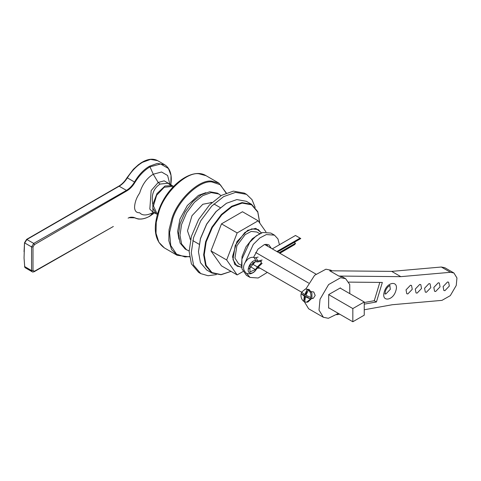 <?xml version="1.0" encoding="UTF-8"?>
<svg xmlns="http://www.w3.org/2000/svg" width="481" height="481" viewBox="0 0 481 481"><rect width="100%" height="100%" fill="white"/><g stroke="black" fill="none" stroke-linecap="round" stroke-linejoin="round"><path stroke-width="0.72" d="M305.76 294.528L304.726 294.619L307.347 289.291L305.76 294.528M304.281 296.098L305.309 296.007L303.727 301.244L304.281 296.098L301.1 293.675L305.309 296.007M307.347 289.291L308.495 289.953L305.88 295.28L310.973 297.535L310.528 299.02L306.541 302.194L304.732 301.918L305.429 296.765L306.463 296.675L310.528 299.02M310.377 299.032L305.429 296.765M303.577 301.256C301.479 299.38 300.655 296.855 301.1 293.675M301.25 293.663L301.695 292.177M304.876 301.906L303.727 301.244M308.351 289.965C310.449 291.841 311.273 294.372 310.828 297.547M258.069 267.051L301.563 292.165L304.726 294.619M301.551 292.189L305.387 289.027L307.203 289.303M311.201 291.618L313.732 291.979L315.193 295.46L313.311 298.292L311.814 298.629M305.387 289.027L309.115 289.472L311.886 293.145L311.965 298.196L307.87 302.08L306.541 302.194M348.809 282.113L382.341 282.437L376.431 301.96L364.249 304.148M338.371 313.414L328.373 318.296L323.388 317.292L319.011 310.113L320.021 299.278L328.613 284.56L340.668 277.717L345.659 278.715L342.851 277.098L338.852 276.058L400.817 276.653L450.475 272.294L453.926 272.986L456.95 277.952L456.253 285.449L450.306 295.629L441.967 300.366L392.316 304.726L364.249 309.77M339.706 314.183L336.76 314.712M449.332 286.057L444.901 290.68L443.831 290.47L443.109 286.604L447.54 281.974L448.611 282.191L449.332 286.057M440.061 286.868L435.636 291.498L434.559 291.282L433.838 287.416L438.269 282.786L439.339 283.002L440.061 286.868M430.796 287.686L426.364 292.31L425.294 292.093L424.573 288.227L429.004 283.604L430.074 283.82L430.796 287.686M421.524 288.498L417.093 293.127L416.023 292.911L415.301 289.045L419.733 284.415L420.803 284.632L421.524 288.498M412.259 289.309L407.828 293.939L406.758 293.723L406.036 289.857L410.467 285.233L411.538 285.443L412.259 289.309M453.926 272.986L444.793 267.713L441.342 267.021L391.684 271.38L329.719 270.785L338.852 276.058M379.816 282.413L374.272 300.715L364.249 302.519M376.431 301.96L374.272 300.715M400.817 276.653L391.684 271.38M328.92 307.954L328.613 308.129L328.709 294.54L340.428 287.885L340.428 288.227M331.95 270.803L330.916 270.208L325.926 269.204L314.622 275.294L305.874 288.985M304.275 301.611L308.646 308.784L323.388 317.292M345.659 278.715L349.735 284.53L349.789 293.638M279.864 253.265L294.799 244.492L295.52 243.248L294.077 242.418M277.579 251.942L300.793 238.54L295.617 235.552M300.078 238.125L276.858 251.527M248.93 268.969L255.453 261.574M279.016 252.772L295.52 243.248M279.738 253.186L294.799 244.492M262.157 260.017L257.792 261.021L255.79 260.642C251.359 259.409 245.569 270.406 249.411 272.751C251.329 273.785 253.451 272.889 255.79 270.063L257.792 267.376L262.157 263.335M261.207 261.333L257.395 261.941L255.393 261.568L249.952 265.554L249.952 271.891L255.393 269.594L257.395 266.913L261.243 263.089M267.701 246.242L266.817 244.228M259.872 268.091L257.149 268.272M253.162 264.045L252.916 262.199M253.535 257.419L258.002 249.122L264.472 244.516L268.861 244.835L271.296 248.316M267.328 272.396L258.159 278.006L250.048 277.417L246.29 273.076M245.352 262.013L253.295 244.42L259.89 237.909L266.348 234.56L274.459 235.143L277.94 238.919L279.455 244.733M250.048 277.417L246.452 275.342L241.955 268.861L241.895 259.157L249.699 242.346L256.295 235.828L262.752 232.485L270.863 233.069L274.459 235.143M261.333 232.972L258.231 229.533L251.749 228.878L244.775 232.57L235.239 245.394L232.978 259.656L237.079 266.173L241.606 267.141M259.68 233.658L256.806 232.004L251.196 231.433L245.16 234.626L236.911 245.725L234.956 258.069L238.504 263.708L241.372 265.362M266.306 245.436L265.506 244.282M265.668 244.462L265.404 244.913M241.486 266.113L242.063 256.505L245.989 246.891L252.351 238.684L260.383 233.381M216.348 274.603L208.099 275.733L200.757 273.617L193.548 265.115L191.276 252.669L193.548 237.602L200.757 220.779L211.724 206.121L223.635 196.621L235.552 192.37L246.519 194.354L252.02 199.657L255.164 207.365M200.757 273.617L198.599 272.372L191.396 263.865L189.123 251.425L191.396 236.357L198.599 219.528L209.572 204.876L221.482 195.376L233.393 191.125L244.36 193.109L246.519 194.354M190.542 239.646L187.488 230.814L191.979 215.71L202.814 204.269L211.995 202.495M221.086 195.611L217.49 193.158L209.752 191.751L201.347 194.757L192.941 201.455L185.203 211.796L180.116 223.671L178.517 234.301L180.116 243.079L185.203 249.08L189.123 250.968M218.957 193.999L211.219 192.598L202.814 195.599L194.408 202.303L186.67 212.644L181.584 224.519L179.984 235.149L181.584 243.927L186.67 249.928M260.967 260.6L261.339 262.349L260.588 264.009M328.613 307.78L352.832 321.759L364.249 315.169L364.249 301.984L352.832 308.574L352.832 321.759M255.645 252.465L308.646 283.068M328.709 294.649L352.832 308.574M264.634 244.468L315.927 274.086M340.127 288.059L364.249 301.984M178.836 238.516L177.615 231.331M198.322 195.46L205.159 192.923M205.838 192.677L198.467 195.376L187.325 205.537L179.978 218.993L177.615 231.499L178.962 239.225M172.895 187.079L171.867 186.484L164.243 187.241L156.614 195.292L153.457 205.922L156.614 212.903L157.636 213.498M157.389 214.322L156.103 213.786L152.838 208.039L152.838 204.515L156.956 193.615L165.007 185.997L172.378 185.606L173.485 186.448M156.103 213.786L152.94 211.959L152.838 208.039M152.838 204.515C151.028 195.22 153.427 188.408 160.041 184.073M143.476 161.472L138.564 164.598L133.417 169.228L127.026 177.681C124.723 181.439 122.018 184.241 118.903 186.093L26.611 239.376L24.513 242.779L24.05 258.075L24.753 267.238M24.759 267.25L25.373 267.845L24.723 266.648L24.05 258.075M24.513 266.474L31.572 270.599L31.572 246.915L24.723 242.965L26.918 239.472L119.21 186.189C122.306 184.349 125.018 181.584 127.345 177.88C131.704 170.929 136.778 165.729 142.58 162.277L150.523 159.409L157.624 160.648L164.682 164.724L157.365 163.396L149.429 166.234L149.982 166.853C144.27 170.262 139.286 175.409 135.023 182.299L134.921 182.461C132.684 186.195 130.014 188.985 126.918 190.831L34.44 244.631L32.997 246.993L32.997 270.544L34.44 271.242L113.348 226.479L34.229 271.687C33.015 272.09 32.335 272.12 32.197 271.783L31.572 270.599L32.997 270.544M24.513 242.779L24.05 251.713M26.611 239.376L33.724 243.404L126.461 190.38L118.903 186.093M168.621 183.435L164.177 180.844L158.183 182.473L160.035 184.073L168.254 183.225L170.046 184.872M153.565 212.319L153.265 212.5C146.807 215.698 142.268 215.771 139.646 212.722C136.478 212.903 134.776 211.123 134.554 207.395C134.788 202.369 136.484 197.613 139.646 193.121C142.28 184.409 146.825 178.108 153.271 174.224L158.183 182.473L151.154 190.608L149.825 209.097L152.531 211.784M128.108 218.14L129.052 217.689L135.023 217.833C139.262 219.871 144.252 219.282 149.982 216.071L153.451 212.253M170.803 184.698L171.026 175.403L168.44 168.5L160.636 163.997L149.982 166.853L153.265 174.218L161.556 171.994L167.622 175.499L169.841 184.139M149.982 216.071L149.429 216.053L149.982 216.071L154.533 212.879M259.734 222.613L257.768 211.664L251.521 204.293L242.015 202.567L231.692 206.253L221.368 214.49L211.862 227.188L205.615 241.775L203.649 254.828L205.615 265.614L211.862 272.986L221.032 274.747L231.048 271.386M231.036 271.38L221.032 274.579L211.971 272.571L206.078 265.271L204.221 254.828L206.169 241.907L212.349 227.471L221.765 214.899L231.98 206.752L242.196 203.102L251.605 204.81L257.786 212.103L259.734 223.046M211.862 272.986L206.686 269.997L200.439 262.62L198.467 251.84L200.439 238.78L206.686 224.2L216.191 211.502L226.515 203.265L236.838 199.579L246.344 201.298L251.521 204.293M265.981 231.932L258.153 220.797L242.478 211.742L221.482 223.869L210.985 250.926L221.482 265.861L237.157 274.916L242.965 271.561M226.371 203.349L216.011 211.58L206.602 224.152L200.421 238.582L198.473 251.671M198.467 251.509L198.467 251.84M261.592 232.876L255.76 228.361L247.655 230.333L236.929 241.66L232.485 256.613L234.83 264.622L241.648 267.412M258.153 220.797L237.157 232.918L226.659 259.974L237.157 274.916M237.157 232.918L221.482 223.869M226.659 259.974L210.985 250.926M395.839 290.752C399.302 280.333 387.151 281.397 384.319 291.769C380.856 302.188 393.007 301.118 395.839 290.752M389.832 285.63L390.313 289.328L385.882 293.951L385.077 293.861M450.475 272.294L441.342 267.021M261.327 262.025L260.576 261.592M257.395 266.913L252.94 264.34M255.393 269.594L250.938 267.021M261.742 263.726L257.774 267.436L255.772 270.124C254.683 271.843 252.862 273.082 250.306 273.827C245.785 273.587 246.266 273.659 244.029 270.202C242.755 266.54 244.132 262.77 248.166 258.886C250.312 257.503 252.098 257.01 253.529 257.419L254.275 257.696L255.79 260.642M253.529 257.419L256.277 258.075L257.792 261.021M189.448 256.553L185.035 256.956L176.497 254.088L170.755 245.514L169.577 232.66L172.715 218.813C178.21 200.228 199.765 179.96 211.905 181.956L220.34 184.752L226.088 193.097M226.347 192.995L218.885 183.099L211.676 181.151C199.35 179.124 177.477 199.693 171.897 218.554L169.053 229.708L168.825 240.686L171.681 249.687L177.188 255.315L189.49 256.83M198.875 173.761L206.084 175.709C192.015 166.739 166.787 186.231 158.586 210.642C152.754 228.409 154.69 240.837 164.394 247.925L158.886 242.298L156.024 233.297L156.253 222.318L159.097 211.165C164.676 192.304 186.55 171.735 198.875 173.761M211.478 181.145L211.935 181.956M127.026 177.681L134.512 182.016C138.648 174.916 143.621 169.655 149.429 166.234M126.918 190.831L126.461 190.38C129.575 188.534 132.257 185.75 134.512 182.016L135.023 182.299M32.997 246.993L31.572 246.915L33.724 243.404L34.44 244.631M134.512 217.755L135.023 217.833M33.724 271.633L34.44 271.242L33.724 271.633M384.812 293.741L385.131 294.029L385.335 291.288C387.277 285.948 390.674 285.245 390.001 285.588L389.592 285.461M295.49 235.474L272.27 248.881M255.531 257.792L258.117 257.052M220.268 207.618L213.925 203.956M211.766 202.711L211.033 202.285M199.116 244.258L192.773 240.59M190.614 239.346L189.881 238.925M218.885 183.099L206.084 175.709M164.394 247.925L177.188 255.315M172.378 185.606L168.254 183.225L169.053 184.163M140.999 162.891L143.266 161.58M140.53 163.185L133.417 169.228M143.428 161.496C148.869 158.772 153.601 158.489 157.624 160.648M25.373 267.845L32.197 271.783M154.93 212.542L149.934 216.101C146.729 217.923 143.711 218.915 140.867 219.077C139.051 218.891 139.328 219.727 134.524 217.761C134.518 217.382 130.85 216.697 129.052 217.689M170.713 185.209C172.372 175.325 170.358 168.494 164.682 164.724M259.734 222.444L259.734 222.775"/></g></svg>
